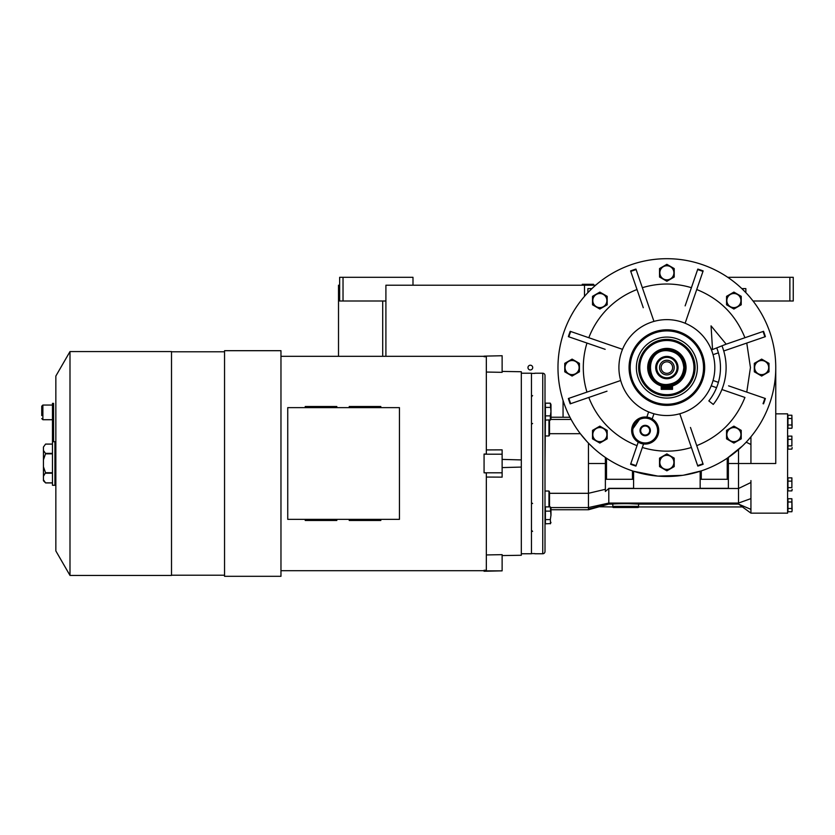 <?xml version="1.0" encoding="UTF-8"?>
<svg xmlns="http://www.w3.org/2000/svg" width="835" height="835" viewBox="0 0 835 835"><rect width="100%" height="100%" fill="white"/><g stroke="black" fill="none" stroke-linecap="round" stroke-linejoin="round"><path stroke-width="1.25" d="M727.765 277.314L793.25 277.314L793.25 301.007L753.034 301.007M789.868 277.314L789.868 301.007M595.658 285.215L385.906 285.215L385.906 356.305M338.509 356.305L338.509 285.215L339.647 285.215M584.5 285.215L584.5 296.373M530.34 369.957A2.369 2.369 0 0 0 532.709 367.588A2.369 2.369 0 0 0 530.34 365.219A2.369 2.369 0 0 0 527.97 367.588A2.369 2.369 0 0 0 530.34 369.957M412.991 285.215L412.991 277.314L343.028 277.314L343.028 301.007L385.906 301.007M343.028 301.007L339.647 301.007L339.647 277.314L343.028 277.314M591.264 288.607L587.882 288.607L587.882 292.636L591.921 288.597M745.853 292.636L741.824 288.597M672.509 388.901A22.044 22.044 0 0 1 670.317 389.361M663.428 389.361A22.044 22.044 0 0 1 661.226 388.901M672.509 388.369A21.533 21.533 0 0 1 661.226 388.369M672.509 387.492A20.698 20.698 0 0 1 661.226 387.492M672.509 386.511A19.748 19.748 0 0 1 661.226 386.511L666.873 387.336L672.509 386.511M745.853 291.979L745.853 288.607L742.482 288.607M683.792 367.588C682.79 357.307 677.154 351.66 666.873 350.658C645.038 349.614 645.038 385.561 666.873 384.507C677.154 383.505 682.79 377.869 683.792 367.588M649.025 370.302L648.816 367.588A18.057 18.057 0 0 1 666.873 349.531A18.057 18.057 0 0 1 684.93 367.588C683.855 356.618 677.832 350.606 666.873 349.531C643.587 348.414 643.587 386.751 666.873 385.634C677.832 384.57 683.855 378.547 684.93 367.588A18.057 18.057 0 0 1 661.226 384.737A18.057 18.057 0 0 1 648.816 367.588L649.025 364.853M649.62 372.901L649.119 370.844M666.873 373.339A5.751 5.751 0 0 1 661.122 367.588A5.751 5.751 0 0 1 666.873 361.826A5.751 5.751 0 0 1 672.624 367.588A5.751 5.751 0 0 1 666.873 373.339M666.873 374.915A7.338 7.338 0 0 0 674.21 367.588A7.338 7.338 0 0 0 666.873 360.25A7.338 7.338 0 0 0 659.535 367.588A7.338 7.338 0 0 0 666.873 374.915M666.873 377.796A10.208 10.208 0 0 0 677.081 367.588A10.208 10.208 0 0 0 666.873 357.37A10.208 10.208 0 0 0 656.665 367.588A10.208 10.208 0 0 0 666.873 377.796M666.873 378.756A11.168 11.168 0 0 0 678.041 367.588A11.168 11.168 0 0 0 666.873 356.409A11.168 11.168 0 0 0 655.705 367.588A11.168 11.168 0 0 0 666.873 378.756M649.119 364.31L649.233 363.705M661.226 386.083L666.873 386.918L672.509 386.083M593.528 284.651L582.245 284.307L593.528 284.307L592.965 285.215M721.972 345.826A59.243 59.243 0 0 1 713.267 404.422L708.842 400.915A53.597 53.597 0 0 0 716.722 347.892M711.055 325.869L712.526 349.552L726.168 344.166L711.055 325.869M686.057 367.588A19.184 19.184 0 0 0 666.873 348.404A19.184 19.184 0 0 0 661.226 385.916L661.226 389.361L672.509 389.361L672.509 385.916A19.184 19.184 0 0 0 686.057 367.588M661.226 384.737L661.226 385.916M640.685 433.094A5.187 5.187 0 0 1 640.685 427.969L640.716 427.906A5.187 5.187 0 0 1 645.163 425.339L645.236 425.339A5.187 5.187 0 0 1 649.672 427.906L649.713 427.969A5.187 5.187 0 0 1 649.713 433.094L649.672 433.156A5.187 5.187 0 0 1 645.236 435.724L645.163 435.724A5.187 5.187 0 0 1 640.716 433.156L640.685 427.969M613.266 504.089L608.788 504.089L608.788 503.067L738.526 503.067L738.526 504.079L742.753 506.939L638.483 506.939L638.639 504.089M572.466 397.105L586.974 392.116A83.573 83.573 0 0 1 586.974 343.06M586.974 392.116L600.615 387.419M607.202 385.144L607.953 384.883M545.004 491.032L548.96 491.032L549.524 492.003L548.96 491.032L548.96 506.887M545.004 463.498L545.401 418.126M593.445 447.988L588.445 443.124L588.445 509.757L599.165 506.761L612.89 506.939L612.733 504.089M586.89 441.475L580.346 433.689L549.524 433.689M549.524 420.099L549.524 434.983L548.96 435.964L549.524 434.993L548.96 435.964L545.004 435.964M775.757 413.847L787.603 413.847L787.603 513.149L750.936 513.149L750.936 480.574M683.719 475.157L701.285 470.888L700.158 471.264L700.158 488.339L728.37 488.339L728.37 479.29L700.158 479.29M605.229 457.34L606.502 458.206L605.375 457.444L606.502 458.206L606.502 479.29L605.375 479.29L605.375 489.3L588.445 493.308L549.524 493.308L549.524 492.003L549.524 506.887M569.981 417.27L563.061 417.27L563.061 400.445M578.436 431.111L577.778 430.192M550.797 507.565L588.445 507.565L608.788 503.067L608.788 488.339L633.588 488.339L633.588 471.264L632.46 470.888L632.46 479.29L606.502 479.29M633.588 471.264L657.855 476.096L682.404 475.355M728.37 479.29L728.37 457.444L727.243 458.206L727.243 479.29M742.472 445.942L727.243 458.206M588.445 463.498L605.375 463.498L605.375 457.444L605.375 491.481L608.788 488.496L738.526 488.496L738.526 463.498L750.936 463.498L750.936 436.788L749.037 439.033M557.978 367.588A108.884 108.884 0 0 0 666.873 476.472A108.884 108.884 0 0 0 775.757 367.588A108.884 108.884 0 0 0 666.873 258.693A108.884 108.884 0 0 0 557.978 367.588M750.936 444.502L746.177 442.195M750.936 463.498L775.757 463.498L775.757 367.588M750.936 481.127L750.936 482.494L738.526 488.496L738.526 504.079L738.526 503.067L750.936 498.599M549.524 434.983L548.96 435.964L549.524 434.983M633.588 479.29L632.46 479.29M728.37 463.498L738.526 463.498L738.526 449.574M685.128 323.239L703.143 270.916A103.248 103.248 0 0 0 697.809 269.079A103.248 103.248 0 0 1 703.143 270.916A103.248 103.248 0 0 0 697.809 269.079L685.138 305.881M701.734 275.018L696.734 289.526C719.634 298.753 735.698 314.826 744.935 337.726M761.28 338.06L746.772 343.06L750.446 367.588L746.772 392.116M721.899 389.517L744.935 397.45C735.698 420.349 719.634 436.413 696.734 445.65M679.794 413.763L697.809 466.087A103.248 103.248 0 0 0 703.143 464.25A103.248 103.248 0 0 1 697.809 466.087A103.248 103.248 0 0 0 703.143 464.25L690.472 427.457M696.39 461.995L691.401 447.487C675.045 452.372 658.7 452.372 642.345 447.487M638.159 442.31L630.602 464.25A103.248 103.248 0 0 0 635.936 466.087A103.248 103.248 0 0 1 630.602 464.25A103.248 103.248 0 0 0 635.936 466.087L643.493 444.147M637.011 445.65A83.573 83.573 0 0 1 588.811 397.45M574.303 332.727L588.811 337.726A83.573 83.573 0 0 1 637.011 289.526M653.951 321.402L635.936 269.079A103.248 103.248 0 0 0 630.602 270.916A103.248 103.248 0 0 1 635.936 269.079A103.248 103.248 0 0 0 630.602 270.916L643.274 307.718M637.345 273.181L642.345 287.689C658.7 282.794 675.045 282.794 691.401 287.689M750.936 509.371L738.526 504.089L638.107 504.089M534.849 373.224L542.75 373.224A2.255 2.255 0 0 1 545.004 375.479L545.004 551.507A2.255 2.255 0 0 1 542.75 553.762L534.849 553.762M696.734 289.526L692.038 303.168M689.773 309.754L689.512 310.505M711.222 349.333L712.485 348.894L711.222 349.333M723.736 350.982L765.371 336.651A103.248 103.248 0 0 0 763.534 331.318L726.742 343.989M746.772 343.06L733.13 347.757M726.534 350.022L725.782 350.283M713.059 354.666L718.403 352.829M713.059 380.499L718.403 382.346L713.059 380.499A47.96 47.96 0 0 1 711.222 385.833L716.566 387.68M765.371 398.514A103.248 103.248 0 0 1 763.534 403.848A103.248 103.248 0 0 0 765.371 398.514L728.579 385.843M744.935 397.45L731.293 392.753M724.697 390.477L723.945 390.216M691.401 447.487L686.704 433.835M684.429 427.249L684.178 426.497M653.554 419.88L654.202 420.412M658.429 427.666L658.596 428.585M645.476 444.074L646.447 444.011M658.481 433.135L658.627 432.248M653.951 413.763L652.177 418.93L653.951 413.763M640.643 417.782L631.657 430.536L631.938 433.271M644.39 417.02L640.852 417.709M646.843 417.093L648.618 411.926L646.843 417.093M620.687 380.499L568.364 398.514A103.248 103.248 0 0 0 570.201 403.848L607.003 391.187M620.687 354.666A47.96 47.96 0 0 1 622.524 349.333L570.201 331.318A103.248 103.248 0 0 0 568.364 336.651L605.166 349.322M588.811 337.726L602.452 342.423M609.039 344.688L609.79 344.949M642.345 287.689L647.041 301.331M649.306 307.917L649.567 308.668M612.807 504.079C616.011 503.536 635.362 503.536 638.566 504.079L625.686 503.557M791.883 490.886L792.123 489.258L791.883 490.886L787.948 490.886L787.948 487.63L791.883 487.63L791.883 477.86L787.948 477.86L787.948 487.63M791.883 449.136L792.123 447.508L791.883 449.136L787.948 449.136L787.948 445.88L791.883 445.88L791.883 436.11L787.948 436.11L787.948 445.88M791.883 428.261L792.123 426.633L791.883 428.261L787.948 428.261L787.948 425.005L791.883 425.005L791.883 415.235L787.948 415.235L787.948 425.005M791.883 511.761L792.123 510.133L791.883 511.761L787.948 511.761L787.948 508.505L791.883 508.505L791.883 498.735L787.948 498.735L787.948 508.505M605.375 489.3L605.375 491.481M714.823 367.588A47.96 47.96 0 0 0 666.873 319.628A47.96 47.96 0 0 0 618.912 367.588A47.96 47.96 0 0 0 666.873 415.538A47.96 47.96 0 0 0 714.823 367.588M658.742 430.536A13.537 13.537 0 0 0 645.194 416.989A13.537 13.537 0 0 0 631.657 430.536A13.537 13.537 0 0 0 645.194 444.074A13.537 13.537 0 0 0 658.742 430.536M638.222 442.143L639.892 442.988M641.76 443.625L643.555 443.969M599.165 506.73L608.788 504.079L588.445 509.079M791.883 477.86L791.883 487.63M787.948 481.117L791.883 481.117M791.883 436.11L791.883 445.88M787.948 439.367L791.883 439.367M792.123 427.384L791.883 425.005M787.948 418.492L791.883 418.492M792.123 510.884L791.883 508.505M787.948 501.992L791.883 501.992M550.547 523.555L545.401 523.827L545.401 506.887L550.328 506.887L550.943 515.362L550.328 519.589L545.401 519.589M550.547 419.838L545.401 420.099L545.401 403.169L550.328 403.169L550.943 411.634L550.328 415.872L545.401 415.872M534.849 373.402L531.467 373.402L531.467 553.595L534.849 553.595M599.854 309.033L592.516 304.796L592.516 296.331L599.854 292.093L607.181 296.331L607.181 304.796L599.854 309.033M572.09 376.053L564.752 371.815L564.752 363.35L572.09 359.113L579.427 363.35L579.427 371.815L572.09 376.053M599.854 443.072L592.516 438.845L592.516 430.369L599.854 426.142L607.181 430.369L607.181 438.845L599.854 443.072M666.873 470.836L659.535 466.598L659.535 458.133L666.873 453.896L674.21 458.133L674.21 466.598L666.873 470.836M733.892 443.072L726.554 438.845L726.554 430.369L733.892 426.142L741.229 430.369L741.229 438.845L733.892 443.072M761.656 376.053L754.318 371.815L754.318 363.35L761.656 359.113L768.993 363.35L768.993 371.815L761.656 376.053M733.892 309.033L726.554 304.796L726.554 296.331L733.892 292.093L741.229 296.331L741.229 304.796L733.892 309.033M666.873 281.27L659.535 277.032L659.535 268.567L666.873 264.33L674.21 268.567L674.21 277.032L666.873 281.27M639.078 506.939L638.097 507.503L613.276 507.503L612.295 506.939M791.883 415.235L792.123 426.633M792.123 448.259L792.123 447.508M791.883 498.735L792.123 510.133M792.123 490.009L792.123 489.258M550.536 523.576L550.328 519.589M545.401 511.124L550.328 511.124M550.985 418.669L550.985 411.634L550.985 418.669L550.328 420.099L550.328 415.872M545.401 407.397L550.328 407.397M550.943 405.278L550.797 406.614M592.808 300.558A7.035 7.035 0 0 0 599.854 307.604A7.035 7.035 0 0 0 606.888 300.558A7.035 7.035 0 0 0 599.854 293.523A7.035 7.035 0 0 0 592.808 300.558M565.044 367.588A7.035 7.035 0 0 0 572.09 374.623A7.035 7.035 0 0 0 579.125 367.588A7.035 7.035 0 0 0 572.09 360.543A7.035 7.035 0 0 0 565.044 367.588M592.808 434.607A7.035 7.035 0 0 0 599.854 441.642A7.035 7.035 0 0 0 606.888 434.607A7.035 7.035 0 0 0 599.854 427.572A7.035 7.035 0 0 0 592.808 434.607M659.838 462.371A7.035 7.035 0 0 0 666.873 469.406A7.035 7.035 0 0 0 673.908 462.371A7.035 7.035 0 0 0 666.873 455.325A7.035 7.035 0 0 0 659.838 462.371M726.857 434.607A7.035 7.035 0 0 0 733.892 441.642A7.035 7.035 0 0 0 740.937 434.607A7.035 7.035 0 0 0 733.892 427.572A7.035 7.035 0 0 0 726.857 434.607M754.621 367.588A7.035 7.035 0 0 0 761.656 374.623A7.035 7.035 0 0 0 768.691 367.588A7.035 7.035 0 0 0 761.656 360.543A7.035 7.035 0 0 0 754.621 367.588M726.857 300.558A7.035 7.035 0 0 0 733.892 307.604A7.035 7.035 0 0 0 740.937 300.558A7.035 7.035 0 0 0 733.892 293.523A7.035 7.035 0 0 0 726.857 300.558M659.838 272.805A7.035 7.035 0 0 0 666.873 279.84A7.035 7.035 0 0 0 673.908 272.805A7.035 7.035 0 0 0 666.873 265.76A7.035 7.035 0 0 0 659.838 272.805M657.604 430.536A12.41 12.41 0 0 0 645.194 418.116A12.41 12.41 0 0 0 632.784 430.536A12.41 12.41 0 0 0 645.194 442.947A12.41 12.41 0 0 0 657.604 430.536M550.985 515.362L550.985 508.317L550.985 515.362M550.985 411.634L550.985 404.599L550.985 411.634M532.594 531.394L531.467 530.256M532.594 503.526L531.467 502.722M531.467 424.274L532.594 423.46M531.467 396.74L532.594 395.592M630.195 367.588A36.677 36.677 0 0 0 666.873 404.255A36.677 36.677 0 0 0 703.54 367.588A36.677 36.677 0 0 0 666.873 330.911A36.677 36.677 0 0 0 630.195 367.588M697.361 367.588A30.488 30.488 0 0 1 666.873 398.076A30.488 30.488 0 0 1 636.385 367.588A30.488 30.488 0 0 1 666.873 337.089A30.488 30.488 0 0 1 697.361 367.588M645.236 425.339L649.672 427.906M649.713 427.969L649.713 433.094M649.672 433.156L645.236 435.724M645.163 435.724L640.716 433.156M640.716 427.906L645.163 425.339M638.66 367.588A28.213 28.213 0 0 0 666.873 395.79A28.213 28.213 0 0 0 695.085 367.588A28.213 28.213 0 0 0 666.873 339.375A28.213 28.213 0 0 0 638.66 367.588A28.213 28.213 0 0 0 666.873 395.79A28.213 28.213 0 0 0 695.085 367.588A28.213 28.213 0 0 0 666.873 339.375A28.213 28.213 0 0 0 638.66 367.588M645.194 435.045A4.509 4.509 0 0 1 640.685 430.536A4.509 4.509 0 0 1 645.194 426.017A4.509 4.509 0 0 1 649.713 430.536A4.509 4.509 0 0 1 645.194 435.045M672.509 385.916L672.509 384.737M521.311 371.732L502.127 371.418L521.311 371.732L521.311 555.265L502.127 555.578L521.311 555.265M336.818 519.349L336.818 520.476L305.224 520.476L305.224 519.349M380.823 519.349L380.823 520.476L349.228 520.476L349.228 519.349M349.228 407.637L349.228 406.509L359.384 406.509L359.384 407.637M305.224 407.637L305.224 406.509L315.38 406.509L315.38 407.637M43.441 454.678L43.441 450.462L45.612 453.562L43.441 459.782L43.441 454.678M280.967 350.69L280.967 576.307L224.552 576.307L224.552 350.69L280.967 350.69M52.469 441.715L54.922 441.715L54.922 485.271L52.469 485.271L52.469 403.357L53.597 403.357L53.597 441.715M171.509 351.786L224.552 351.786M55.851 550.943L55.851 376.042L69.994 351.566L69.994 575.43L55.851 550.943M69.994 351.566L171.509 351.566L171.509 575.43L69.994 575.43M171.509 575.211L224.552 575.211M52.469 418.742L53.597 418.742M45.539 482.849L52.469 482.86L45.539 482.849L43.441 479.812L43.441 459.782M45.539 444.147L43.441 447.038L45.549 444.126L52.469 444.136M43.441 450.462L43.441 447.038M43.441 466.786L45.539 472.714L43.441 476.242M45.56 482.87L43.441 480.762L43.441 479.812M41.75 415.548L41.75 406.175L41.75 415.548M486.335 477.056L502.127 477.14L502.127 472.798L484.07 472.798L484.07 454.042L486.335 454.042L486.335 356.722L484.07 356.722L484.07 356.138L502.127 355.741L484.07 356.138M484.07 570.858L502.127 570.858L484.07 571.255L484.07 570.274L486.335 570.274L486.335 472.954L484.07 472.798M336.818 407.637L336.818 406.509L315.38 406.509M380.823 407.637L380.823 406.509L359.384 406.509M486.335 449.929L502.127 449.856L502.127 454.198L484.07 454.198M486.335 372.045L502.127 372.337L502.127 356.138M502.127 570.858L502.127 554.659L486.335 554.941M326.662 406.509L326.662 407.637M370.677 406.509L370.677 407.637M502.127 454.198L502.127 472.798M502.127 459.407L521.311 459.918M521.311 467.078L502.127 467.59M370.677 520.476L370.677 519.349M359.384 520.476L359.384 519.349M326.662 520.476L326.662 519.349M315.38 520.476L315.38 519.349M287.741 519.349L399.443 519.349L399.443 407.637L287.741 407.637L287.741 519.349M521.311 373.224L531.467 373.224L531.467 553.762L521.311 553.762M382.701 301.007L382.701 356.305M571.119 419.431L550.797 419.431M701.285 479.29L701.285 470.888M548.96 420.099L548.96 435.964M765.371 336.651A103.248 103.248 0 0 0 763.534 331.318M568.364 398.514A103.248 103.248 0 0 0 570.201 403.848M570.201 331.318A103.248 103.248 0 0 0 568.364 336.651M542.75 373.224L542.75 553.762M697.632 269.58A102.726 102.726 19 0 1 702.966 271.417M763.044 331.485A102.726 102.726 71 0 1 764.881 336.818M764.881 398.347A102.726 102.726 109 0 1 763.044 403.681M702.966 463.759A102.726 102.726 161 0 1 697.632 465.596M636.113 465.596A102.726 102.726 -161 0 1 630.769 463.759M570.702 403.681A102.726 102.726 -109 0 1 568.865 398.347M568.865 336.818A102.726 102.726 -71 0 1 570.702 331.485M630.769 271.417A102.726 102.726 -19 0 1 636.113 269.58M638.639 506.375L612.733 506.375M704.677 367.588A37.805 37.805 0 0 1 666.873 405.382A37.805 37.805 0 0 1 629.068 367.588A37.805 37.805 0 0 1 666.873 329.783A37.805 37.805 0 0 1 704.677 367.588M639.787 367.588A27.085 27.085 0 0 0 666.873 394.663A27.085 27.085 0 0 0 693.948 367.588A27.085 27.085 0 0 0 666.873 340.503A27.085 27.085 0 0 0 639.787 367.588M45.539 453.843L52.469 453.843M52.469 453.363L45.539 453.363M52.469 472.714L45.539 472.714M45.539 473.205L52.469 473.205M52.469 419.713L42.877 419.713L42.877 405.048L41.75 406.175M582.809 285.215L582.245 284.651M550.985 417.229L563.061 417.229M750.936 513.149L742.44 506.939M550.985 509.757L588.445 509.757L599.165 506.772L588.466 509.757M550.985 522.397L550.328 523.827L550.985 522.397M550.985 508.317L550.328 506.887M550.985 404.599L550.328 403.169L550.985 404.599M54.922 448.823L55.851 448.823M54.922 478.163L55.851 478.163M52.469 482.933L45.612 482.933M52.469 444.063L45.612 444.063M52.469 405.048L42.877 405.048M42.877 419.713L41.75 418.586M484.07 356.305L280.967 356.305M484.07 570.691L280.967 570.691"/></g></svg>
